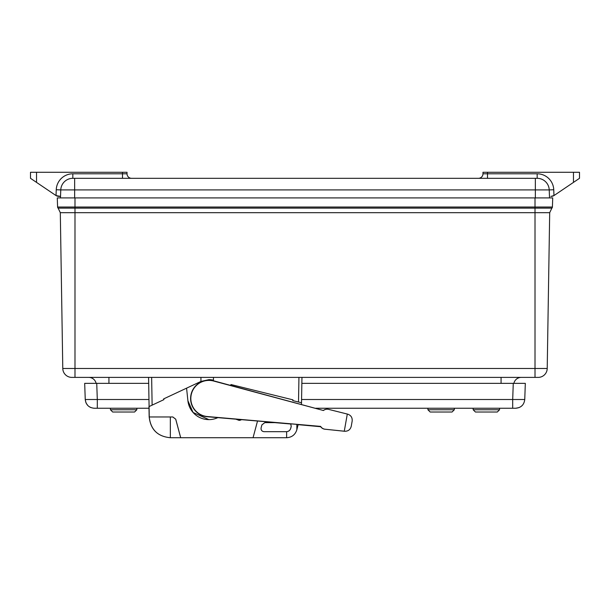 <?xml version="1.0" encoding="UTF-8"?>
<svg xmlns="http://www.w3.org/2000/svg" width="610" height="610" viewBox="0 0 610 610"><rect width="100%" height="100%" fill="white"/><g stroke="black" fill="none" stroke-linecap="round" stroke-linejoin="round"><path stroke-width="0.91" d="M94.291 408.25L97.303 408.25L94.291 408.25C88.938 407.754 85.926 404.842 85.247 399.512L84.683 383.362L85.247 399.512L85.934 402.669M519.057 407.61L515.709 408.25C521.062 407.754 524.074 404.842 524.753 399.512L512.697 399.512L512.697 408.25L515.709 408.25L315.805 408.25M149.015 408.25L97.303 408.25L97.303 399.512L85.247 399.512M90.943 407.61L89.38 406.801M87.748 405.452L86.086 403.019M520.62 406.801L522.251 405.452M148.558 383.362L84.683 383.362M524.753 399.512L525.317 383.362L301.858 383.362M521.55 383.362L513.262 383.362L521.55 383.362M88.45 383.362L96.738 383.362L88.45 383.362M430.187 412.017L452.056 412.017L454.313 409.76L427.923 409.76L430.187 412.017M454.313 408.25L454.313 409.76M112.698 412.017L134.566 412.017L136.831 409.76L110.441 409.76L112.698 412.017M486.368 412.017L497.303 412.017L499.559 409.76L473.169 409.76L475.434 412.017L486.368 412.017M58.133 208.132L74.992 208.132L74.992 212.677L549.694 212.677L551.867 208.132L549.694 212.677L547.216 368.486L74.992 368.486L74.992 377.392L71.835 377.392A9.051 9.051 0 0 1 62.784 368.486L60.306 212.677L58.133 208.132A1.51 1.51 0 0 1 57.592 207.026L57.271 197.922L552.729 197.922L552.408 207.026A1.51 1.51 0 0 1 551.867 208.132L535.008 208.132L535.008 377.392L538.165 377.392L71.835 377.392A9.051 9.051 0 0 1 62.784 368.486L74.992 368.486L74.992 212.677L60.306 212.677L58.133 208.132A1.51 1.51 0 0 1 57.592 207.026L74.992 207.026L74.992 197.922M108.931 383.362L108.931 377.392L89.647 377.392M520.353 377.392L501.069 377.392L501.069 383.362M509.975 377.392L511.782 377.392M98.218 377.392L100.025 377.392M547.216 368.486A9.051 9.051 0 0 1 538.165 377.392A9.051 9.051 0 0 0 547.216 368.486A9.051 9.051 0 0 1 538.165 377.392M88.74 377.392A7.541 7.541 0 0 1 96.113 383.362A7.541 7.541 0 0 0 88.74 377.392A7.541 7.541 0 0 1 96.113 383.362A7.541 7.541 0 0 0 88.74 377.392M513.887 383.362A7.541 7.541 0 0 1 521.26 377.392A7.541 7.541 0 0 0 513.887 383.362A7.541 7.541 0 0 1 521.26 377.392M241.392 419.711A4.522 4.522 -90 0 1 239.059 420.359A4.522 4.522 -90 0 0 241.392 419.711L239.059 420.359L236.093 419.253M208.894 419.619L193.042 412.451L187.903 400.717L186.576 388.158L187.903 400.717A21.114 21.114 -90 0 0 208.902 419.619L208.902 419.619A21.114 21.114 -90 0 0 217.793 417.659M213.447 377.392L213.447 380.205L208.925 379.656L200.934 381.441L163.61 398.917L163.938 399.619L149.076 406.565L149.259 416.966L172.828 416.966L175.741 419.2L180.705 437.721L253.051 437.721L257.504 421.113M301.47 404.399L301.5 402.752L292.747 400.595L292.93 399.84L230.938 384.536L230.877 385.444M230.938 384.529L292.93 399.84M292.96 399.84L292.777 400.595L301.5 402.752M301.515 402.752L301.958 377.392L301.515 402.752M298.122 424.644L296.856 429.722C295.263 434.732 291.854 437.393 286.624 437.721L253.051 437.721M180.705 437.721L170.304 437.721C157.632 436.508 150.594 429.592 149.191 416.966L149.259 416.966M180.674 437.721L175.71 419.2L172.798 416.966M170.343 416.966L149.229 416.966C150.662 429.623 157.7 436.539 170.343 437.721L170.343 416.966M148.962 406.565L149.168 416.966M213.424 380.205A18.849 18.849 90 0 0 208.818 379.656M274.919 422.638L290.802 424.019L291.229 426.382L290.764 428.258C290.131 430.302 288.751 431.438 286.624 431.682L264.008 431.689C261.835 431.346 260.859 430.08 261.095 427.892L261.904 424.873L264.816 422.638L275.034 422.638M296.856 429.722L296.856 424.537M286.334 431.689L286.586 431.682C288.705 431.445 290.085 430.302 290.726 428.258L291.191 426.382L290.795 424.011M200.934 381.441L200.934 377.392M328.637 409.379L347.303 414.053L344.276 431.224L325.138 429.226A6.031 6.031 -90 0 1 320.624 426.39L207.362 416.538A18.102 18.102 -90 0 1 191.105 395.364A18.102 18.102 -90 0 1 213.622 381.029L323.422 410.507A6.031 6.031 -90 0 1 328.637 409.379M352.168 421.06L351.238 426.337L352.168 421.06C352.458 417.606 350.979 415.303 347.715 414.159L347.303 414.053M344.276 431.224L345.245 431.3A6.031 6.031 -90 0 1 344.619 431.262A6.031 6.031 90 0 0 345.245 431.3L324.977 429.226A6.031 6.031 90 0 1 320.669 426.71M344.536 431.262L325.061 429.226A6.031 6.031 -90 0 1 320.753 426.703A6.031 6.031 90 0 0 325.061 429.226L344.696 431.262C348.157 431.3 350.338 429.654 351.238 426.314M323.597 410.255A6.031 6.031 90 0 1 327.006 409.203L327.09 409.203A6.031 6.031 90 0 0 323.666 410.263A6.031 6.031 -90 0 1 327.09 409.203L327.173 409.203M320.624 426.39L207.316 416.744A18.308 18.308 90 0 1 190.877 395.326A18.308 18.308 90 0 1 213.652 380.823L323.422 410.507M320.7 426.695A6.031 6.031 90 0 0 320.723 426.725L298.115 424.651M537.174 178.311L535.351 178.311L537.174 178.311A12.063 12.063 0 0 1 549.229 189.916L553.75 189.74A16.592 16.592 0 0 0 537.174 173.789L537.174 178.311A12.063 12.063 0 0 1 549.229 189.916L549.534 197.922M549.229 189.916L60.771 189.916A12.063 12.063 0 0 1 72.826 178.311A12.063 12.063 0 0 0 60.771 189.916L60.466 197.922M552.363 196.229L553.689 195.719L552.363 196.229M573.469 182.39L573.469 172.279L579.5 172.279L579.5 178.311L554.261 195.375A6.031 6.031 0 0 1 553.971 195.558L550.883 196.412M535.351 197.922L535.351 178.311L72.826 178.311L72.826 173.789A16.592 16.592 0 0 0 56.25 189.74L60.771 189.916A12.063 12.063 0 0 1 72.826 178.311L74.649 178.311L74.649 197.922M60.52 196.412L56.029 195.558A6.031 6.031 0 0 0 58.423 196.374L60.52 196.412M573.469 172.279L482.975 172.279L482.975 173.789A4.522 4.522 0 0 1 478.446 178.311L478.446 178.311A4.522 4.522 0 0 0 482.975 173.789L537.174 173.789M551.585 196.374A6.031 6.031 0 0 0 553.971 195.558L553.75 189.74M131.554 178.311A4.522 4.522 0 0 1 127.025 173.789L127.025 172.279L36.531 172.279L36.531 182.39L55.739 195.375A6.031 6.031 0 0 0 56.029 195.558L56.25 189.74M36.531 172.279L30.5 172.279L30.5 178.311L55.739 195.375M60.771 189.916A12.063 12.063 0 0 1 72.826 178.311A12.063 12.063 0 0 0 60.771 189.916A12.063 12.063 0 0 1 72.826 178.311M513.262 383.362L512.697 399.512L301.569 399.512M148.84 399.512L97.303 399.512L96.738 383.362M71.835 377.392A9.051 9.051 0 0 1 62.784 368.486M535.008 197.922L535.008 207.026L552.408 207.026A1.51 1.51 0 0 1 551.867 208.132M74.992 208.132L535.008 208.132L535.008 207.026L74.992 207.026L74.992 208.132M149.092 406.565L148.588 377.392M298.511 402.005L298.946 377.392M286.624 437.721L286.624 431.682M152.126 405.154L151.638 377.392M241.049 419.68L239.059 420.16L236.436 419.276M487.497 178.311L487.497 172.279M72.826 173.789L122.503 173.789L122.503 178.311M122.503 172.279L122.503 173.789L127.025 173.789M427.923 408.25L427.923 409.76M110.441 408.25L110.441 409.76M136.831 408.25L136.831 409.76M473.169 408.25L473.169 409.76M499.559 408.25L499.559 409.76"/></g></svg>
